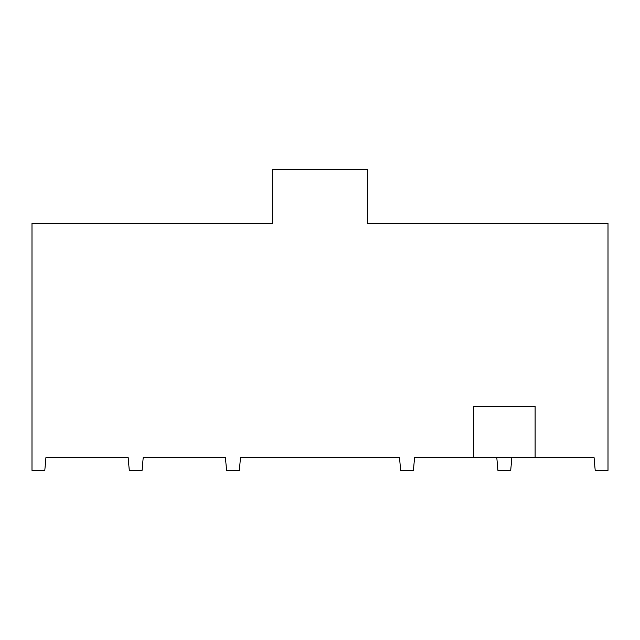 <?xml version="1.0" encoding="UTF-8"?>
<svg xmlns="http://www.w3.org/2000/svg" width="640" height="640" viewBox="0 0 640 640"><rect width="100%" height="100%" fill="white"/><g stroke="black" fill="none" stroke-linecap="round" stroke-linejoin="round"><path stroke-width="0.96" d="M535.096 457.6L535.096 406.4L473.544 406.4L473.544 457.6L594.08 457.6L595.2 470.4L608 470.4L608 223.36L367.36 223.36L367.36 169.6L272.64 169.6L272.64 223.36L32 223.36L32 470.4L44.8 470.4L45.92 457.6L128.16 457.6L129.28 470.4L142.08 470.4L143.2 457.6L225.44 457.6L226.56 470.4L239.36 470.4L240.48 457.6L399.52 457.6L400.64 470.4L413.44 470.4L414.56 457.6L473.544 457.6M496.8 457.6L497.92 470.4L510.72 470.4L511.84 457.6"/></g></svg>
